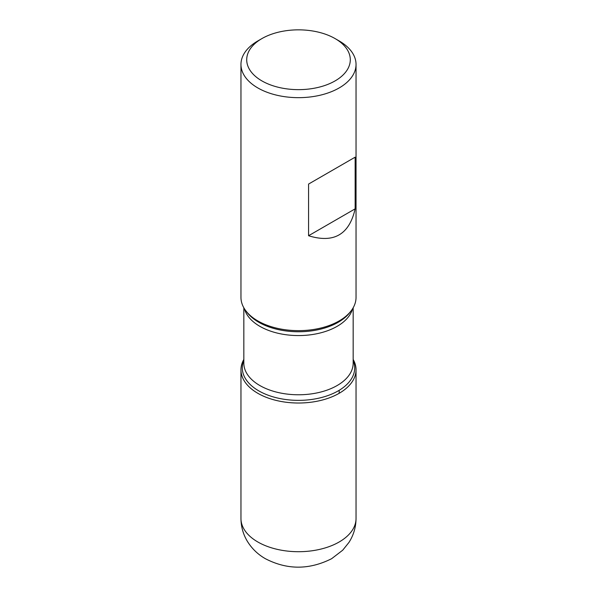 <?xml version="1.0" encoding="UTF-8"?>
<svg xmlns="http://www.w3.org/2000/svg" width="597" height="597" viewBox="0 0 597 597"><rect width="100%" height="100%" fill="white"/><g stroke="black" fill="none" stroke-linecap="round" stroke-linejoin="round"><path stroke-width="0.9" d="M240.964 64.446L240.964 297.425A57.536 33.216 0 0 0 245.979 310.985A57.536 33.216 0 0 0 257.814 320.917A57.536 33.216 0 0 0 351.021 310.985A57.536 33.216 0 0 0 356.036 297.425L356.036 64.446A57.536 33.216 180 0 1 320.522 95.132A57.536 33.216 180 0 1 257.814 87.931A57.536 33.216 180 0 1 240.964 64.446A57.536 33.216 180 0 1 257.814 40.954L261.882 38.604A51.782 29.895 0 0 0 261.882 80.886A51.782 29.895 0 0 0 335.118 80.886A51.782 29.895 0 0 0 335.118 38.604A51.782 29.895 0 0 0 261.882 38.604M339.186 40.954L335.118 38.604L339.186 40.954A57.536 33.216 180 0 1 356.036 64.446M355.148 157.168L308.574 184.063L308.574 235.733C333.775 243.539 349.305 234.569 355.148 208.846L355.148 157.168L308.574 184.063M353.163 359.431A57.536 33.216 180 0 1 298.5 403.02A57.536 33.216 180 0 1 243.837 359.431A57.536 33.216 0 0 0 240.964 369.804A57.536 33.216 0 0 0 257.814 393.296A57.536 33.216 0 0 0 320.522 400.49A57.536 33.216 0 0 0 356.036 369.804A57.536 33.216 0 0 0 353.163 359.431M355.148 208.846L308.574 235.733M339.186 393.296L339.186 390.304M245.979 310.985L247.195 312.559A56.2 32.447 0 0 0 258.762 322.261A56.2 32.447 0 0 0 349.805 312.559L351.021 310.985M353.163 360.372A56.2 32.447 180 0 1 325.94 396.236A56.2 32.447 180 0 1 258.762 390.856A56.2 32.447 180 0 1 243.837 360.372M243.837 307.798L243.837 363.215A54.663 31.559 0 0 0 259.852 385.535A54.663 31.559 0 0 0 319.417 392.371A54.663 31.559 0 0 0 353.163 363.215L353.163 307.798M352.506 308.888A54.663 31.559 180 0 1 315.44 334.014A54.663 31.559 180 0 1 259.852 326.328A54.663 31.559 180 0 1 244.494 308.888M356.036 518.487C355.961 527.173 353.596 535.158 348.932 542.449L342.7 550.203L331.641 558.688C309.216 569.971 287.135 569.978 265.381 558.702C257.844 554.404 251.815 548.561 247.277 541.173C243.128 534.196 241.024 526.636 240.964 518.487A57.536 33.216 0 0 0 257.814 541.979A57.536 33.216 0 0 0 320.522 549.18A57.536 33.216 0 0 0 356.036 518.487L356.036 369.804M240.964 518.487L240.964 369.804"/></g></svg>

